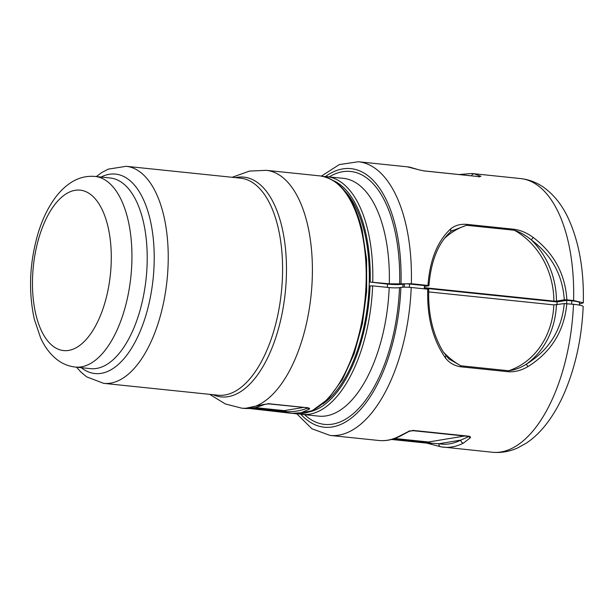 <?xml version="1.0" encoding="UTF-8"?>
<svg xmlns="http://www.w3.org/2000/svg" width="614" height="614" viewBox="0 0 614 614"><rect width="100%" height="100%" fill="white"/><g stroke="black" fill="none" stroke-linecap="round" stroke-linejoin="round"><path stroke-width="0.92" d="M478.651 176.939L480.916 176.264L478.736 176.609L424.097 170.945A2.847 1.366 -84.1 0 0 423.852 170.869L423.852 170.869A2.847 1.366 -84.1 0 0 423.614 170.892M479.388 176.663L423.852 170.869L418.955 169.848L424.097 170.945M410.022 167.231L418.955 169.848M471.537 175.811A2.847 2.494 -79.7 0 1 474.231 173.854L480.916 176.264M451.236 231.156L466.502 225.284A75.898 66.005 80.6 0 0 444.306 238.547M424.381 286.485L428.702 285.771L427.973 285.449C429.838 260.021 437.414 241.164 450.684 228.876L450.753 231.516M452.326 230.388L451.052 231.355M450.684 228.876C454.844 225.468 460.086 223.949 466.402 224.325L466.502 225.284L514.34 230.242C520.334 232.238 525.983 235.446 531.287 239.867C551.625 255.071 562.631 275.057 564.297 299.824L566.883 299.839C565.248 274.051 554.012 253.252 533.182 237.426L531.287 239.867A77.801 67.655 80.6 0 1 556.468 301.121L553.889 301.106A75.898 66.005 80.6 0 0 514.34 230.242L514.24 229.283C520.787 230.242 527.096 232.959 533.182 237.426M556.468 301.121L564.297 299.824M427.973 285.449L411.342 283.722L399.63 283.875A127.136 61.055 -84.1 0 0 329.25 176.855M579.478 304.022L583.3 302.825L573.583 300.538L566.883 299.839M424.289 288.841L424.42 285.564L409.515 284.021A3.791 0.437 -177.7 0 0 404.357 283.983L402.968 284.213A11.382 1.305 -177.7 0 1 387.495 284.105L370.181 282.072L389.314 283.806L399.63 283.875M424.335 287.674L553.889 301.106M556.975 304.805L557.09 301.934L424.312 288.173M557.09 301.934L566.791 300.323L571.757 300.837A15.181 1.735 -177.7 0 1 579.532 302.671L579.439 305.143M372.637 285.848A119.546 57.409 -84.1 0 1 302.088 414.412L318.643 416.123A119.546 57.409 -84.1 0 0 389.192 287.567L372.637 285.848L369.129 285.986L369.283 282.217M322.78 403.966A115.747 55.582 -84.1 0 0 369.129 285.986A115.747 55.582 -84.1 0 0 364.44 232.046A115.747 55.582 -84.1 0 0 344.853 191.061M566.661 303.6L566.791 300.323M464.529 436.024L428.518 441.996L430.314 443.101L427.758 442.556A2.847 1.366 95.9 0 1 428.518 441.996L394.71 438.488M467.822 436.37A2.847 2.479 -99.4 0 1 468.213 436.815L460.815 440.115L438.864 443.753L430.314 443.101L431.711 444.152M468.213 436.439L470.416 437.736L463.416 443.124A137.574 66.066 95.9 0 1 443.431 447.184A137.574 66.066 95.9 0 1 441.005 446.839C439.517 446.516 438.803 445.488 438.864 443.753A134.727 64.7 95.9 0 0 460.815 440.115A2.847 2.387 63.2 0 0 463.416 443.124M409.922 430.775L398.847 436.431A2.847 2.387 63.2 0 0 400.013 436.224L400.013 436.224A2.847 2.387 63.2 0 0 400.052 436.201M426.569 443.055A2.847 1.366 -84.1 0 0 426.814 443.131L441.005 446.839M408.456 431.32L413.675 430.468L468.305 436.132C469.971 436.301 470.677 436.838 470.416 437.736M296.838 413.836L311.927 428.764L330.033 435.426A137.574 66.066 -84.1 0 0 411.211 287.482L427.766 289.202C426.868 316.755 432.778 339.695 445.495 358.031C449.325 362.874 454.383 365.798 460.684 366.796L508.522 371.754L508.699 370.749C514.808 369.973 520.672 367.794 526.29 364.202C549.085 350.157 561.733 329.956 564.258 303.592L553.82 304.882A75.898 66.005 -99.4 0 1 508.699 370.749L460.861 365.791A75.898 66.005 -99.4 0 1 443.331 351.991M508.522 371.754C515.085 372.084 521.578 370.365 527.994 366.581L526.29 364.202A77.801 67.655 -99.4 0 0 556.399 304.897M445.495 358.031L445.764 355.859M428.741 289.432C427.966 313.923 432.847 334.799 443.377 352.068L448.888 358.929L460.861 365.791L460.684 366.796M389.192 287.567A7.591 0.867 -177.7 0 0 399.507 287.644L400.896 287.413A7.591 0.867 -177.7 0 1 411.211 287.482M573.461 304.298A137.574 66.066 -84.1 0 1 492.274 452.249C501.047 453.063 509.497 451.628 517.625 447.944L526.206 443.216C533.865 438.097 540.788 431.435 546.982 423.23C553.836 414.181 559.807 403.659 564.911 391.678C575.717 365.837 581.811 337.477 583.177 306.593A18.973 2.172 -177.7 0 0 573.461 304.298L564.258 303.592M527.994 366.581C551.295 351.983 564.243 330.992 566.837 303.615M427.766 289.202L428.503 289.524M428.664 291.903L553.82 304.882M249.614 408.517L291.504 413.314L301.152 412.777L309.364 409.07C309.963 408.464 309.333 408.018 307.476 407.742L269.316 403.789L264.089 404.38L244.763 408.471M264.089 404.38L264.972 404.304C253.098 408.955 251.249 408.548 244.794 408.471L241.663 408.149A119.546 57.409 -84.1 0 0 299.317 348.361A119.546 57.409 -84.1 0 0 307.368 223.88A119.546 57.409 -84.1 0 0 266.307 170.331L249.468 171.091L232.146 177.285M252.868 408.11L286.009 411.664C293.876 411.94 300.99 410.758 307.361 408.126L307.468 407.934M255.209 407.619L284.267 410.628A2.847 2.479 -99.4 0 1 286.009 411.664L287.321 412.669L295.464 413.721A119.546 57.409 -84.1 0 0 353.119 353.94A119.546 57.409 -84.1 0 0 361.17 229.459A119.546 57.409 -84.1 0 0 320.117 175.911L266.307 170.331M309.364 409.07L307.361 408.126A2.847 2.479 80.6 0 0 307.153 407.88M419.362 169.924L407.236 166.816A137.574 66.066 95.9 0 1 409.661 167.161M459.149 174.529L471.798 173.509A137.574 66.066 95.9 0 1 474.231 173.854M514.24 229.283L466.402 224.325M411.342 283.722A137.574 66.066 -84.1 0 0 358.399 161.751L339.312 164.567L321.475 176.08M573.583 300.538A137.574 66.066 -84.1 0 0 520.641 178.574L471.798 173.509M401.019 283.645A129.984 62.421 -84.1 0 0 325.504 176.494M389.314 283.806A119.546 57.409 -84.1 0 0 343.295 178.313L323.409 176.441M372.759 282.087A119.546 57.409 -84.1 0 0 326.74 176.594M370.181 282.072A117.65 56.496 -84.1 0 0 333.509 180.654M309.548 411.825A117.65 56.496 -84.1 0 0 370.058 285.832M402.968 284.213L402.853 287.229M387.495 284.105L387.365 287.375M404.227 287.183L404.357 283.983M409.515 284.021L409.384 287.329M571.626 304.114L571.757 300.837M393.236 438.979L427.758 442.556A2.847 1.366 -84.1 0 1 426.814 443.131L391.525 439.471M398.847 436.431A137.574 66.066 95.9 0 1 378.869 440.491L330.033 435.426M412.516 430.368L413.675 430.468M468.305 436.132A2.847 1.366 95.9 0 1 467.691 436.354L468.121 436.339M304.598 414.673A127.136 61.055 -84.1 0 0 399.507 287.644M300.86 414.258A129.984 62.421 -84.1 0 0 364.432 404.81A129.984 62.421 -84.1 0 0 400.896 287.413M35.865 314.46A80.641 38.728 -84.1 0 0 87.886 337.493A80.641 38.728 -84.1 0 0 107.887 226.274A80.641 38.728 -84.1 0 0 55.866 203.234A80.641 38.728 -84.1 0 0 35.865 314.46M127.912 219.344A95.822 46.019 -84.1 0 0 95.001 176.425C85.806 175.719 77.379 178.045 69.743 183.394C64.301 187.17 59.42 192.013 55.091 197.915C48.076 207.517 42.473 219.098 38.275 232.668C29.526 262.339 28.221 291.236 34.346 319.349L40.601 337.853C44.707 347.017 50.287 354.347 57.332 359.835C62.666 363.887 68.638 366.289 75.238 367.049A95.822 46.019 -84.1 0 0 121.457 319.126A95.822 46.019 -84.1 0 0 127.912 219.344M75.238 367.049L90.511 368.638A95.822 46.019 -84.1 0 0 136.73 320.715A95.822 46.019 -84.1 0 0 143.185 220.925A95.822 46.019 -84.1 0 0 110.274 178.006L95.001 176.425M81.278 367.679A100.251 48.145 -84.1 0 0 138.234 335.728A100.251 48.145 -84.1 0 0 150 219.006A100.251 48.145 -84.1 0 0 101.041 177.047M76.512 367.18L81.063 372.207L86.689 376.866L103.674 383.351A109.108 52.397 -84.1 0 0 156.294 328.789A109.108 52.397 -84.1 0 0 163.639 215.169A109.108 52.397 -84.1 0 0 126.169 166.302L108.264 169.142L101.832 172.519L96.275 176.556M103.674 383.351L218.031 395.209A109.108 52.397 -84.1 0 0 270.651 340.64A109.108 52.397 -84.1 0 0 277.996 227.026A109.108 52.397 -84.1 0 0 240.527 178.152L126.169 166.302M212.997 394.687A110.466 53.05 -84.1 0 0 271.588 348.975A110.466 53.05 -84.1 0 0 281.826 226.612A110.466 53.05 -84.1 0 0 235.492 177.63M269.316 403.789L268.234 403.521M249.553 408.525L282.448 411.933L283.445 411.28A2.847 1.366 95.9 0 1 284.267 410.628L303.27 407.481M307.476 407.742L306.394 407.473M451.067 231.34C438.342 242.645 430.967 260.758 428.948 285.687M407.236 166.816L358.399 161.751M583.3 302.825C584.075 269.914 579.025 241.655 568.157 218.031C562.278 205.452 554.473 195.482 544.756 188.122C537.511 182.765 529.475 179.58 520.641 178.574M467.691 436.354L413.061 430.69L409.392 431.243L400.013 436.224C392.991 439.77 385.937 441.19 378.869 440.491M440.837 446.815L492.274 452.249M302.088 414.412L298.795 413.874M209.65 394.334L225.33 403.951L241.663 408.149M307.368 407.765L268.832 403.905L264.972 404.304M282.448 411.933L287.321 412.669M320.117 175.911C339.933 179.204 353.956 197.255 362.168 230.05L366.589 259.438L366.665 291.466L362.398 323.755L354.101 353.879L342.389 379.613L328.068 399.062L312.081 410.789L295.464 413.721"/></g></svg>
